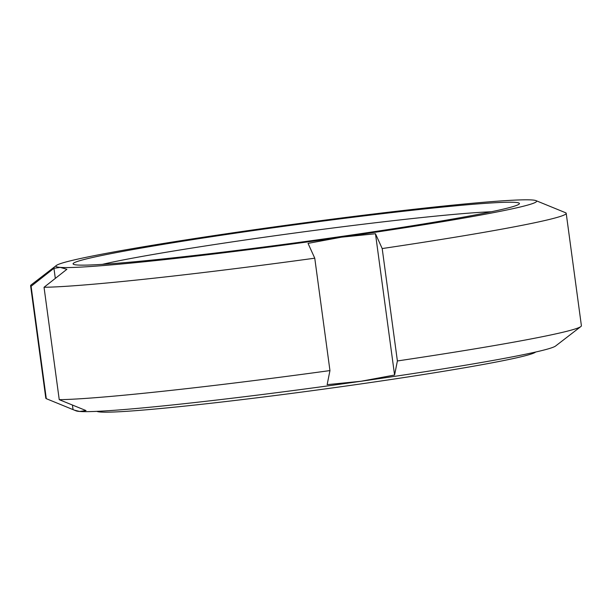<?xml version="1.0" encoding="UTF-8"?>
<svg xmlns="http://www.w3.org/2000/svg" width="612" height="612" viewBox="0 0 612 612"><rect width="100%" height="100%" fill="white"/><g stroke="black" fill="none" stroke-linecap="round" stroke-linejoin="round"><path stroke-width="0.92" d="M327.145 384.657L329.952 370.581L314.759 258.188L308.043 243.385L341.572 237.165L375.477 233.753L394.579 375.026L361.049 381.253L327.145 384.657M375.477 233.753L382.194 248.556L397.387 360.958L394.579 375.026M382.194 248.556A270.236 10.787 172.3 0 0 566.207 213.32A270.236 10.787 172.3 0 0 565.71 212.785L535.928 200.606A242.52 9.677 172.3 0 1 341.572 237.165A242.52 9.677 172.3 0 1 60.228 267.39A242.52 9.677 172.3 0 1 56.411 265.44A242.52 9.677 172.3 0 1 250.951 230.211A242.52 9.677 172.3 0 1 532.287 199.986A242.52 9.677 172.3 0 1 535.928 200.606M31.097 286.278L53.948 268.301L60.228 267.39L66.892 269.295L44.041 287.273L59.242 399.667L85.994 410.56L79.713 411.471L74.35 410.147L46.29 398.672L31.097 286.278A270.236 10.787 172.3 0 1 30.6 285.743A270.236 10.787 172.3 0 1 31.143 284.917L56.411 265.44M46.29 398.672A270.236 10.787 172.3 0 1 45.793 398.137L30.6 285.743M566.207 213.32L581.4 325.722A270.236 10.787 172.3 0 1 580.857 326.548A270.236 10.787 172.3 0 1 397.387 360.958M580.857 326.548L555.589 346.017A242.52 9.677 172.3 0 1 361.049 381.253A242.52 9.677 172.3 0 1 79.713 411.471A242.52 9.677 172.3 0 1 76.072 410.851L74.35 410.147M53.948 268.301L55.317 278.399M72.438 405.045L73.05 409.573M102.403 264.346A211.997 8.461 172.3 0 1 296.147 232.843A211.997 8.461 172.3 0 1 491.298 211.767M77.089 264.981A225.201 8.989 172.3 0 1 73.708 264.407A225.201 8.989 172.3 0 1 295.053 224.78A225.201 8.989 172.3 0 1 518.976 204.201A225.201 8.989 172.3 0 1 310.292 240.845A225.201 8.989 172.3 0 1 77.089 264.981M314.759 258.188A270.236 10.787 172.3 0 1 44.041 287.273M329.952 370.581A270.236 10.787 172.3 0 1 59.242 399.667M535.668 352.022A221.735 8.851 172.3 0 1 331.536 388.046A221.735 8.851 172.3 0 1 100.406 412.014A221.735 8.851 172.3 0 1 96.872 411.356"/></g></svg>
